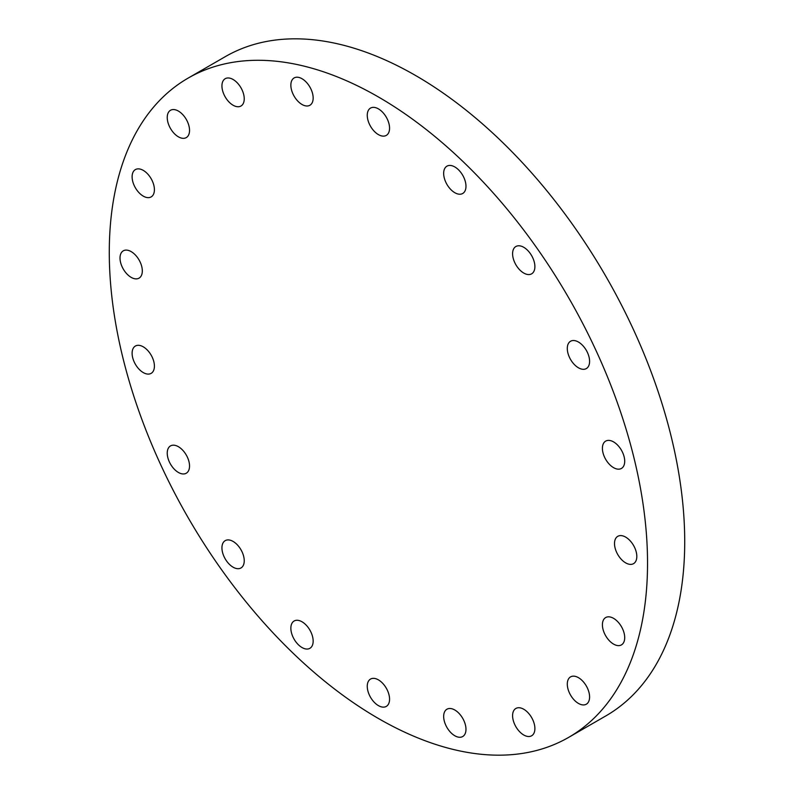 <?xml version="1.0" encoding="UTF-8"?>
<svg xmlns="http://www.w3.org/2000/svg" width="794" height="794" viewBox="0 0 794 794"><rect width="100%" height="100%" fill="white"/><g stroke="black" fill="none" stroke-linecap="round" stroke-linejoin="round"><path stroke-width="1.19" d="M233.089 567.184A15.771 9.101 60 0 1 222.786 553.289A15.771 9.101 60 0 1 225.198 540.654A15.771 9.101 60 0 1 233.089 541.429A15.771 9.101 60 0 1 243.391 555.334A15.771 9.101 60 0 1 240.969 567.968A15.771 9.101 60 0 1 233.089 567.184M189.538 466.009A15.771 9.101 60 0 1 186.272 473.224A15.771 9.101 60 0 1 174.114 468.996A15.771 9.101 60 0 1 167.236 453.126A15.771 9.101 60 0 1 170.502 445.91A15.771 9.101 60 0 1 182.65 450.138A15.771 9.101 60 0 1 189.538 466.009M154.413 366.143A15.771 9.101 60 0 1 151.148 373.359A15.771 9.101 60 0 1 139 369.141A15.771 9.101 60 0 1 132.112 353.261A15.771 9.101 60 0 1 135.377 346.045A15.771 9.101 60 0 1 147.535 350.273A15.771 9.101 60 0 1 154.413 366.143M142.315 270.933A15.771 9.101 60 0 1 139.049 278.148A15.771 9.101 60 0 1 126.901 273.93A15.771 9.101 60 0 1 120.013 258.05A15.771 9.101 60 0 1 123.278 250.835A15.771 9.101 60 0 1 135.437 255.063A15.771 9.101 60 0 1 142.315 270.933M154.413 189.697A15.771 9.101 60 0 1 151.148 196.912A15.771 9.101 60 0 1 139 192.684A15.771 9.101 60 0 1 132.112 176.814A15.771 9.101 60 0 1 135.377 169.598A15.771 9.101 60 0 1 147.535 173.826A15.771 9.101 60 0 1 154.413 189.697M189.538 130.385A15.771 9.101 60 0 1 186.272 137.6A15.771 9.101 60 0 1 174.114 133.372A15.771 9.101 60 0 1 167.236 117.502A15.771 9.101 60 0 1 170.502 110.287A15.771 9.101 60 0 1 182.65 114.505A15.771 9.101 60 0 1 189.538 130.385M233.089 105.235A15.771 9.101 60 0 1 222.786 91.34A15.771 9.101 60 0 1 225.198 78.705A15.771 9.101 60 0 1 233.089 79.479A15.771 9.101 60 0 1 243.391 93.384A15.771 9.101 60 0 1 240.969 106.019A15.771 9.101 60 0 1 233.089 105.235M302.008 104.48A15.771 9.101 60 0 1 291.706 90.585A15.771 9.101 60 0 1 294.127 77.941A15.771 9.101 60 0 1 302.008 78.725A15.771 9.101 60 0 1 312.31 92.62A15.771 9.101 60 0 1 309.898 105.265A15.771 9.101 60 0 1 302.008 104.48M378.41 134.613A15.771 9.101 60 0 1 368.108 120.718A15.771 9.101 60 0 1 370.53 108.083A15.771 9.101 60 0 1 378.41 108.867A15.771 9.101 60 0 1 388.713 122.762A15.771 9.101 60 0 1 386.301 135.397A15.771 9.101 60 0 1 378.41 134.613M454.813 192.704A15.771 9.101 60 0 1 444.511 178.809A15.771 9.101 60 0 1 446.933 166.164A15.771 9.101 60 0 1 454.813 166.948A15.771 9.101 60 0 1 465.125 180.843A15.771 9.101 60 0 1 462.704 193.488A15.771 9.101 60 0 1 454.813 192.704M523.742 273.047A15.771 9.101 60 0 1 513.44 259.152A15.771 9.101 60 0 1 515.862 246.517A15.771 9.101 60 0 1 523.742 247.291A15.771 9.101 60 0 1 534.044 261.196A15.771 9.101 60 0 1 531.633 273.831A15.771 9.101 60 0 1 523.742 273.047M589.595 361.349A15.771 9.101 60 0 1 586.329 368.575A15.771 9.101 60 0 1 574.171 364.347A15.771 9.101 60 0 1 567.293 348.477A15.771 9.101 60 0 1 570.558 341.251A15.771 9.101 60 0 1 582.707 345.479A15.771 9.101 60 0 1 589.595 361.349M624.709 461.215A15.771 9.101 60 0 1 621.444 468.44A15.771 9.101 60 0 1 609.296 464.212A15.771 9.101 60 0 1 602.408 448.342A15.771 9.101 60 0 1 605.673 441.117A15.771 9.101 60 0 1 617.831 445.345A15.771 9.101 60 0 1 624.709 461.215M636.818 556.425A15.771 9.101 60 0 1 633.552 563.651A15.771 9.101 60 0 1 621.394 559.423A15.771 9.101 60 0 1 614.506 543.553A15.771 9.101 60 0 1 617.782 536.327A15.771 9.101 60 0 1 629.93 540.555A15.771 9.101 60 0 1 636.818 556.425M624.709 637.661A15.771 9.101 60 0 1 621.444 644.887A15.771 9.101 60 0 1 609.296 640.659A15.771 9.101 60 0 1 602.408 624.789A15.771 9.101 60 0 1 605.673 617.563A15.771 9.101 60 0 1 617.831 621.791A15.771 9.101 60 0 1 624.709 637.661M589.595 696.973A15.771 9.101 60 0 1 586.329 704.199A15.771 9.101 60 0 1 574.171 699.971A15.771 9.101 60 0 1 567.293 684.1A15.771 9.101 60 0 1 570.558 676.885A15.771 9.101 60 0 1 582.707 681.103A15.771 9.101 60 0 1 589.595 696.973M523.742 734.996A15.771 9.101 60 0 1 513.44 721.101A15.771 9.101 60 0 1 515.862 708.466A15.771 9.101 60 0 1 523.742 709.241A15.771 9.101 60 0 1 534.044 723.145A15.771 9.101 60 0 1 531.633 735.78A15.771 9.101 60 0 1 523.742 734.996M454.813 735.76A15.771 9.101 60 0 1 444.511 721.855A15.771 9.101 60 0 1 446.933 709.221A15.771 9.101 60 0 1 454.813 710.005A15.771 9.101 60 0 1 465.125 723.9A15.771 9.101 60 0 1 462.704 736.534A15.771 9.101 60 0 1 454.813 735.76M302.008 647.537A15.771 9.101 60 0 1 291.706 633.632A15.771 9.101 60 0 1 294.127 620.997A15.771 9.101 60 0 1 302.008 621.781A15.771 9.101 60 0 1 312.31 635.676A15.771 9.101 60 0 1 309.898 648.311A15.771 9.101 60 0 1 302.008 647.537M378.41 705.618A15.771 9.101 60 0 1 368.108 691.723A15.771 9.101 60 0 1 370.53 679.078A15.771 9.101 60 0 1 378.41 679.863A15.771 9.101 60 0 1 388.713 693.758A15.771 9.101 60 0 1 386.301 706.402A15.771 9.101 60 0 1 378.41 705.618M378.41 96.967A380.604 219.74 60 0 1 627.052 432.363A380.604 219.74 60 0 1 568.712 737.348A380.604 219.74 60 0 1 378.41 718.491A380.604 219.74 60 0 1 129.769 383.105A380.604 219.74 60 0 1 188.109 78.12A380.604 219.74 60 0 1 378.41 96.967M188.109 78.12L225.288 56.652A380.604 219.74 60 0 1 415.59 75.509A380.604 219.74 60 0 1 664.231 410.895A380.604 219.74 60 0 1 605.891 715.88L568.712 737.348"/></g></svg>

